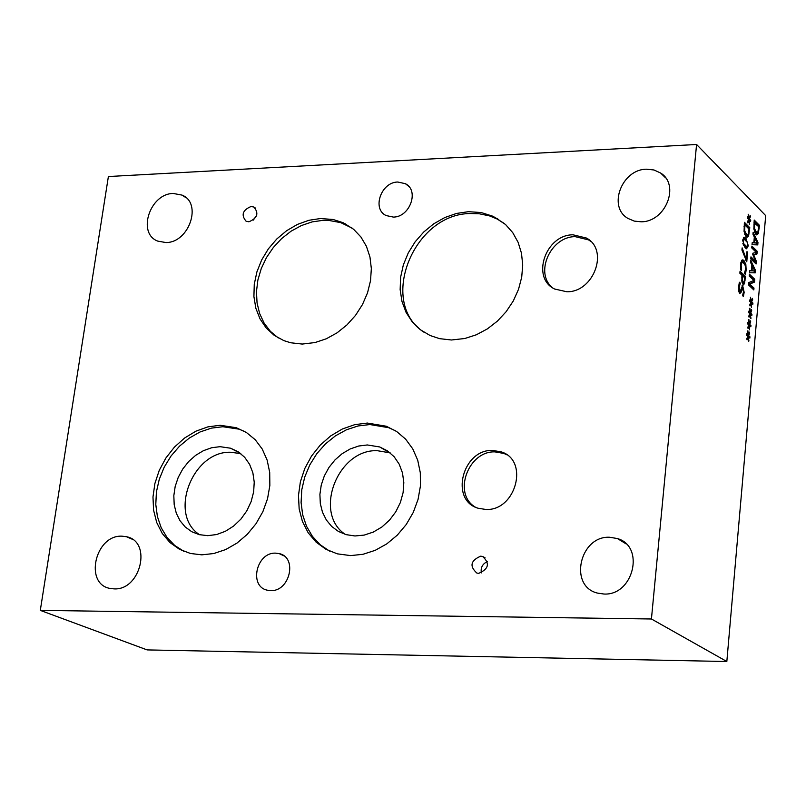 <?xml version="1.0" encoding="UTF-8"?>
<svg xmlns="http://www.w3.org/2000/svg" width="806" height="806" viewBox="0 0 806 806"><rect width="100%" height="100%" fill="white"/><g stroke="black" fill="none" stroke-linecap="round" stroke-linejoin="round"><path stroke-width="1.21" d="M740.21 291.621L739.596 293.525M742.548 287.792L741.308 287.833M741.933 285.929L742.709 287.782M740.059 291.621L742.648 285.526L744.16 292.296L743.414 296.447L742.548 295.651L743.525 291.843L742.699 287.782L741.369 291.943L739.737 293.666L738.699 291.218L738.548 286.805L739.424 282.241L740.331 283.097L739.193 287.248L740.059 291.621L738.981 291.651M740.321 283.238L739.122 283.279M740.331 283.097L739.162 283.138M755.524 270.413L755.313 272.841L749.55 272.76L749.741 270.665L751.353 270.745L751.857 265.053L750.487 262.262L750.658 260.257L755.524 270.413L754.497 270.453M751.827 265.305L752.25 266.192M754.265 270.897L754.094 272.831M752.411 266.182L752.008 270.786L750.769 270.826L754.708 270.887L752.411 266.182L751.756 266.212M751.353 270.745L749.731 270.776M752.008 270.786L754.708 270.887M748.552 284.145L752.754 288.115L752.683 288.86M753.409 280.609L753.278 282.12L748.552 284.125L749.761 284.085L753.983 288.074L752.754 288.115M749.328 275.309L753.519 279.309L753.459 280.035M753.983 288.074L753.812 289.928L748.482 284.891L748.683 282.654L753.862 280.417L749.268 276.035L749.429 274.181L754.748 279.269L754.507 282.08L753.278 282.12M754.748 279.269L753.519 279.309M754.507 282.08L749.761 284.085M755.827 234.345L753.872 229.106L754.215 220.038L759.484 225.368L758.305 233.579L756.703 234.919L755.827 234.345M754.648 222.617L754.507 228.551L756.753 232.783L757.912 231.785L758.708 226.718L753.983 222.647M757.408 232.602L756.33 234.758M759.484 225.368L758.255 225.428L758.194 226.194M754.104 221.227L758.255 225.428M754.547 232.088L755.917 232.823M754.507 228.551L753.822 228.582M749.681 312.506L749.389 313.202L750.698 314.431M748.512 312.375L749.923 312.506L749.419 308.507L749.872 308.204L750.305 312.456L751.363 309.575L751.696 310.602L750.97 310.622M751.696 310.602L750.628 313.161L749.389 313.202M750.628 313.161L751.938 314.29L750.708 314.33M751.938 314.29L751.827 315.549L749.54 314.3M750.527 314.269L750.537 318.299M751.011 318.289L750.144 314.35L749.52 314.37M750.144 314.35L749.086 317.242L748.744 316.214L749.822 313.635L748.502 312.506L748.613 311.237L749.923 312.506M757.972 242.495L757.761 244.913L752.038 244.681L752.22 242.596L753.822 242.717L754.325 237.065L752.955 234.234L753.136 232.249L757.972 242.495L756.965 242.535M754.295 237.347L754.698 238.203M756.713 242.969L756.552 244.863M754.869 238.203L754.466 242.767L753.247 242.818L755.937 242.999L757.156 242.949L754.869 238.203L754.215 238.223M753.822 242.717L752.21 242.737M754.466 242.767L757.156 242.949M747.686 335.095L747.404 335.759L748.714 337.009M746.527 334.953L747.938 335.084L747.434 331.095L747.887 330.772L748.321 335.024L749.379 332.112L749.721 333.14L748.996 333.16M749.721 333.14L748.643 335.729L747.404 335.759M748.643 335.729L749.963 336.827L748.724 336.868M749.963 336.827L749.842 338.097L747.565 336.868M748.542 336.848L748.552 340.878M749.036 340.867L748.583 341.17L748.159 336.928L747.535 336.948M748.159 336.928L747.091 339.85L746.759 338.832L747.837 336.223L746.507 335.115L746.618 333.845L747.938 335.084M756.33 261.265L755.524 261.295L752.764 254.414L752.875 253.205L756.31 252.419L751.746 247.926L751.907 246.082L757.207 251.301L756.965 253.991L753.701 254.807L756.33 261.265L756.088 264.005L750.779 258.847L750.96 256.862L755.534 261.315L754.305 261.366L750.86 258.011M755.101 261.335L754.96 262.907M753.701 254.807L752.935 254.837M756.965 253.991L752.905 254.746M757.207 251.301L755.978 251.351L755.917 252.036M755.877 252.52L755.746 254.031M751.807 247.241L755.978 251.351M747.696 234.989L746.578 237.176M744.311 223.504L748.562 227.745L748.482 228.541M744.744 234.455L746.175 235.221M744.714 230.919L747.001 235.191L748.19 234.173L748.996 229.055L744.865 224.924L744.714 230.919L744.019 230.949M749.792 227.695L748.593 235.987L746.961 237.337L746.064 236.763L744.069 231.473L744.422 222.315L749.792 227.695L748.562 227.745M744.865 224.924L744.18 224.955M750.91 301.253L750.416 297.253L751.293 301.202L752.351 298.341L752.683 299.369L751.615 301.918L752.925 303.056L752.814 304.315L751.514 303.026L751.555 307.338L751.132 303.096L750.074 305.968L749.741 304.95L750.809 302.381L749.489 301.232L749.61 299.973L750.91 301.253L749.499 301.122M751.132 303.096L750.497 303.116M751.514 303.026L750.527 303.056M752.925 303.056L751.686 303.187M751.615 301.918L750.376 301.958L751.686 303.096M752.683 299.369L751.958 299.399M750.678 301.263L750.376 301.958M746.961 246.838L747.706 245.195L747.343 242.415L744.311 239.211L743.293 240.853L743.666 243.624L746.961 246.838L746.195 248.651M743.565 237.427L746.598 241.216M743.162 244.863L745.852 246.848M742.84 239.231L744.079 239.181M745.933 238.244L748.3 245.78L746.568 248.792L745.087 247.805L742.689 240.269L744.422 237.226L745.933 238.244L744.694 238.294M749.318 323.73L748.431 319.791L748.885 319.478L749.318 323.73L750.376 320.828L750.708 321.856L749.63 324.435L750.95 325.543L750.839 326.813L749.54 325.543L749.57 329.866L749.147 325.624L748.089 328.536L747.756 327.518L748.824 324.919L747.505 323.8L747.615 322.531L748.925 323.78L747.525 323.649M749.147 325.624L748.522 325.644M749.54 325.543L748.552 325.574M750.95 325.543L749.701 325.705M749.63 324.435L748.401 324.465L749.711 325.584M750.708 321.856L749.993 321.876M748.683 323.79L748.401 324.465M745.752 259.371L745.671 260.177M747.615 252.248L746.769 261.738L741.943 250.021L742.135 247.875L746.296 259.351L746.981 251.633L747.615 252.248L746.92 252.278M746.296 259.351L745.389 259.391M748.693 218.275L748.19 214.235L749.076 218.255L750.134 215.484L750.467 216.542L749.399 219L750.708 220.24L750.598 221.499L749.298 220.088L749.338 224.411L748.915 220.139L747.857 222.919L747.515 221.872L748.593 219.393L747.273 218.144L747.384 216.885L748.693 218.275L747.464 218.325M747.847 218.305L749.076 218.255M748.915 220.139L748.26 220.169M748.572 219.434L749.268 220.098L748.27 220.139M750.708 220.24L749.489 220.3M749.399 219L748.23 219.051M750.467 216.542L749.721 216.572M748.502 218.285L748.18 219.01M743.606 282.432L742.941 284.286M739.948 272.357L744.23 276.418L744.16 277.294M742.437 280.619L743.162 282.231L744.079 281.919L744.673 277.778L742.517 275.733L742.437 280.619L741.722 280.649M745.469 276.377L744.452 283.762L743.454 284.619L741.913 281.888L741.903 275.148L739.868 273.234L740.049 271.229L745.469 276.377L744.23 276.418M742.517 275.733L741.842 275.763M745.772 272.478L745.278 274.171L744.412 273.345L745.53 269.375L745.268 265.527L742.931 262.091L741.994 262.434L741.167 265.194L741.449 270.534L740.583 269.708L740.543 264.57L741.681 260.419L742.92 259.905L743.948 260.54L745.832 264.388L746.144 269.97L745.772 272.478L744.794 272.509M742.024 260.076L744.24 263.179M741.167 268.368L740.492 268.398M742.467 262.111L740.875 262.363M726.831 661.514L765.7 215.625L696.575 144.486L651.429 618.988L726.831 661.514L147.145 649.908L40.3 610.384L108.387 176.534L696.575 144.486M240.793 453.637L230.818 452.267C192.473 450.594 167.97 514.671 199.606 534.741M220.048 446.675L230.607 448.217L238.203 451.783L244.641 457.244L249.608 464.347L252.862 472.769L254.233 482.099L253.648 491.882L251.119 501.634L246.787 510.883L240.843 519.175L233.589 526.086L225.378 531.295L216.623 534.539L207.746 535.668L199.183 534.64L191.717 531.698L185.239 526.993L180.03 520.736L176.292 513.21L174.197 504.737L173.824 495.68L175.184 486.451L178.207 477.434L182.771 469.001L188.675 461.526L195.667 455.33L203.455 450.665L211.696 447.733L220.048 446.675M390.185 452.891L377.279 450.685C337.684 449.023 312.94 513.15 345.3 534.418M367.314 444.962L379.707 446.957L387.535 450.907L394.154 456.75L399.232 464.226L402.506 472.981L403.816 482.603L403.101 492.607L400.37 502.521L395.766 511.85L389.51 520.142L381.903 526.993L373.329 532.061L364.201 535.093L354.972 535.97L346.076 534.64L338.389 531.436L331.719 526.479L326.339 519.981L322.491 512.243L320.314 503.589L319.901 494.39L321.251 485.041L324.324 475.923L328.979 467.42L335.014 459.894L342.177 453.657L350.177 448.962L358.67 446.02L367.314 444.962M590.566 241.236L588.511 239.866L575.192 236.652C550.649 236.49 534.287 273.012 552.442 287.682M573.026 234.808L586.355 238.022C609.235 249.749 593.982 292.235 566.91 291.782L554.669 289.032C530.791 277.909 545.581 234.586 573.026 234.808M506.813 454.786L503.911 453.446L494.985 451.884C468.135 450.755 452.539 493.826 475.157 507.014M492.627 450.403L501.574 451.975C529.29 460.74 515.81 510.954 485.947 509.483L478.22 508.264C449.476 500.335 462.392 449.184 492.627 450.403M504.627 223.705L497.221 219.041L489.574 215.917L479.308 213.781L470.744 213.53C413.68 213.308 377.903 302.22 423.704 332.062M468.417 211.686L481.192 212.542L493.081 216.3L505.513 224.481L512.727 232.632L518.117 242.334L521.492 253.255L522.711 265.013L521.714 277.163L518.54 289.294L513.301 300.94L506.168 311.67L497.413 321.11L487.358 328.908L476.366 334.772L464.85 338.5L451.471 339.991L439.562 338.651L430.061 335.487L420.389 329.745L412.299 321.957L406.093 312.426L401.993 301.525L400.149 289.676L400.602 277.335L403.332 264.942L408.239 252.963L415.12 241.85L423.734 232.007L433.759 223.796L444.821 217.529L456.518 213.439L468.417 211.686M352.262 228.189L340.767 222.637L328.485 220.36L322.984 220.34L312.113 221.902L301.363 225.569L291.087 231.181L281.647 238.566L273.355 247.462L266.474 257.567L261.265 268.549L257.88 280.025L256.459 291.611L257.054 302.925L259.643 313.564L264.146 323.166L270.433 331.397L278.292 337.956M320.456 218.537L333.11 219.484L343.195 222.738L353.582 229.247L360.887 236.944L366.418 246.304L369.954 256.983L371.344 268.589L370.528 280.679L367.536 292.82L362.478 304.527L355.527 315.368L346.953 324.919L337.079 332.828L326.299 338.782L315.015 342.56L302.159 344.061L290.613 342.752L283.843 340.616L274.252 335.377L266.202 328.012L259.985 318.833L255.834 308.194L253.91 296.527L254.263 284.296L256.882 271.954L261.648 259.985L268.378 248.842L276.811 238.959L286.624 230.707L297.454 224.4L308.869 220.29L320.456 218.537M244.923 431.593L238.949 429.145L222.859 426.727L211.414 428.127L200.1 431.956L189.329 438.041L179.526 446.161L171.043 455.995L164.202 467.188L159.266 479.298L156.424 491.882L155.79 504.465L157.402 516.575L161.2 527.728L167.064 537.501L174.761 545.501L184.03 551.415M220.129 425.276L236.239 427.694L246.445 432.52L255.24 439.733L262.232 449.043L267.129 460.085L269.708 472.407L269.849 485.484L267.532 498.773L262.857 511.709L255.996 523.739L247.261 534.348L237.014 543.073L225.7 549.561L213.792 553.531L201.812 554.84L190.488 553.48L179.496 549.309L169.945 542.529L162.248 533.461L156.717 522.52L153.583 510.178L152.979 496.99L154.893 483.519L159.256 470.351L165.865 458.04L174.428 447.108L184.594 438.021L195.929 431.17L207.948 426.858L220.129 425.276M395.786 430.938L388.754 427.704L369.883 424.55L358.096 425.961L346.479 429.769L335.457 435.834L325.423 443.935L316.758 453.758L309.766 464.951L304.708 477.112L301.776 489.776L301.091 502.501L302.673 514.792L306.481 526.217L312.396 536.322L320.194 544.735L329.594 551.113M367.355 423.059L386.245 426.223L396.673 431.512L405.63 439.149L412.743 448.841L417.71 460.186L420.309 472.749L420.43 486.008L418.052 499.428L413.256 512.435L406.244 524.505L397.308 535.134L386.82 543.859L375.213 550.337L362.972 554.296L350.62 555.596L337.301 553.843L325.956 549.289L316.113 542.156L308.154 532.746L302.431 521.502L299.157 508.898L298.472 495.478L300.376 481.827L304.789 468.508L311.519 456.075L320.274 445.053L330.702 435.905L342.349 429.004L354.741 424.661L367.355 423.059M487.408 561.57C482.532 563.837 480.507 567.605 481.333 572.905M480.668 556.18L482.613 556.462C490.068 563.364 488.768 568.986 478.724 573.338L476.88 573.076C469.334 566.225 470.603 560.593 480.668 556.18M256.792 215.081L253.326 220.098M251.069 206.497L253.92 207.051C259.069 213.288 257.396 218.204 248.903 221.791L246.122 221.257C240.913 215.041 242.566 210.114 251.069 206.497M275.642 553.148L279.138 553.591C297.757 557.268 289.888 591.775 270.625 590.597L267.552 590.234C248.591 586.869 256.258 552.07 275.642 553.148M397.801 182.025L405.368 183.687C419.503 190.407 409.932 217.187 393.368 217.086L386.155 215.565C371.697 209.046 381.127 182.025 397.801 182.025M646.483 169.2L653.988 169.975L660.618 173.028C680.284 184.937 665.655 221.942 641.213 221.801L634.241 221.096L628.015 218.446C607.462 207.011 621.718 169.26 646.483 169.2M609.608 537.249L617.436 538.559C645.284 546.428 633.425 595.815 603.926 594.032L597.387 593.075C568.472 586.123 579.695 535.698 609.608 537.249M121.958 536.171L126.451 536.715C152.284 541.41 140.768 590.526 114.059 588.884L110.311 588.481C83.884 584.31 95.088 534.731 121.958 536.171M173.3 193.47L182.065 195.112C202.538 203.132 189.168 242.777 165.945 242.556L157.795 241.125C136.798 233.448 149.916 193.44 173.3 193.47M651.429 618.988L40.3 610.384M744.16 292.296L743.475 292.316M741.933 289.112L741.046 289.142M741.369 291.943L740.13 291.984M743.061 285.777L742.014 285.818M739.807 291.47L738.749 291.5M739.193 287.248L738.518 287.268M754.517 224.108L753.852 224.139M758.305 233.579L757.086 233.629M759.181 228.723L758.527 228.753M756.008 232.309L754.789 232.36M744.724 226.436L744.049 226.466M746.255 234.707L745.016 234.758M749.489 231.08L748.814 231.11M748.593 235.987L747.353 236.037M743.293 240.853L742.648 240.883M743.666 243.624L742.83 243.654M746.87 246.838L745.721 246.888M748.3 245.78L747.625 245.8M742.397 277.103L741.722 277.123M743.162 282.231L741.994 282.271M745.137 280.145L744.452 280.166M744.452 283.762L743.213 283.803M743.948 260.54L742.709 260.59M745.832 264.388L744.915 264.428M746.144 269.97L745.469 270M741.167 265.194L740.482 265.224M741.994 262.434L740.855 262.474M756.753 232.783L755.524 232.833M747.001 235.191L745.762 235.241M746.709 246.817L745.479 246.868M743.837 237.256L744.422 237.226M743.475 282.422L742.235 282.473M742.326 259.925L742.92 259.905M240.349 453.294L230.607 448.217M389.61 452.68L379.707 446.957M588.511 239.866L586.355 238.022M503.911 453.446L501.574 451.975M499.035 220.018L496.748 218.164M347.275 225.287L344.777 223.484M238.949 429.145L236.239 427.694M388.754 427.704L386.245 426.223M485.071 557.792L482.613 556.462M255.29 207.988L253.92 207.051M283.762 555.757L279.138 553.591M408.602 186.216L405.368 183.687M665.605 177.864L660.618 173.028M626.151 543.929L617.436 538.559M132.204 539.204L126.451 536.715M186.257 197.893L182.065 195.112"/></g></svg>
